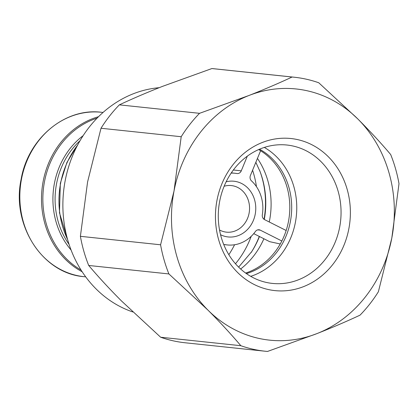 <?xml version="1.0" encoding="UTF-8"?>
<svg xmlns="http://www.w3.org/2000/svg" width="420" height="420" viewBox="0 0 420 420"><rect width="100%" height="100%" fill="white"/><g stroke="black" fill="none" stroke-linecap="round" stroke-linejoin="round"><path stroke-width="0.63" d="M292.693 145.95A69.573 61.294 96 0 0 286.976 145.031A69.573 61.294 96 0 0 219.676 201.285A69.573 61.294 96 0 0 266.647 282.497A69.573 61.294 96 0 0 272.365 283.411A69.573 61.294 96 0 0 339.665 227.157A69.573 61.294 96 0 0 292.693 145.95M216.977 200.351A76.461 67.363 -84 0 1 297.224 139.529A76.461 67.363 -84 0 1 348.847 228.779A76.461 67.363 -84 0 1 268.595 289.595A76.461 67.363 -84 0 1 216.977 200.351M305.582 79.039A137.771 121.375 96 0 0 294.262 77.228A137.771 121.375 96 0 0 292.089 77.017L211.895 68.549L162.503 86.373C146.921 92.51 132.536 98.669 119.354 104.853A137.771 121.375 96 0 0 101.005 128.258L87.581 181.96L80.393 236.318A137.771 121.375 96 0 0 88.715 265.472C98.506 277.053 109.457 288.902 121.558 301.024L160.64 337.234A137.771 121.375 96 0 0 185.131 342.772L265.325 351.241A137.771 121.375 96 0 0 267.498 351.451L316.89 333.627C332.472 327.49 346.857 321.332 360.04 315.147A137.771 121.375 96 0 0 378.389 291.743L391.813 238.04L399 183.682A137.771 121.375 96 0 0 390.679 154.528C380.887 142.947 369.936 131.098 357.835 118.976L318.754 82.766A137.771 121.375 96 0 0 305.582 79.039M294.262 77.228L214.069 68.759A137.771 121.375 96 0 0 211.895 68.549M250.714 276.344A69.573 61.294 96 0 0 295.37 222.479A69.573 61.294 96 0 0 264.332 147.42M246.398 273.599A66.591 58.663 96 0 0 290.362 221.666A66.591 58.663 96 0 0 259.534 149.205M219.529 229.987A23.42 20.633 96 0 0 224.511 231.84A23.42 20.633 96 0 0 226.433 232.15A23.42 20.633 96 0 0 249.091 213.213A23.42 20.633 96 0 0 233.279 185.876A23.42 20.633 96 0 0 231.352 185.566A23.42 20.633 96 0 0 224.149 186.244M226.139 181.823A28.014 24.68 -84 0 1 255.208 214.294A28.014 24.68 -84 0 1 220.553 234.722M223.797 244.687A4.594 4.048 -84 0 1 224.989 244.613A4.594 4.048 -84 0 1 225.246 244.65A36.052 31.757 96 0 0 227.267 244.939A36.052 31.757 96 0 0 255.428 231.478A4.594 4.048 -84 0 1 259.019 229.766A4.594 4.048 -84 0 1 260.264 230.134L281.841 240.996A66.591 58.663 96 0 0 286.162 230.501L264.584 219.634A4.594 4.048 -84 0 1 262.332 214.72A36.052 31.757 96 0 0 251.491 180.894A4.594 4.048 -84 0 1 250.43 175.455L260.605 150.738A66.591 58.663 96 0 0 258.673 149.578M159.164 87.691A114.807 101.147 96 0 0 65.179 180.679A114.807 101.147 96 0 0 132.778 311.95M280.245 243.978L269.719 241.689L253.738 233.641M247.306 156.166L241.269 170.84A4.594 4.048 -84 0 1 237.122 173.56A4.594 4.048 -84 0 1 236.859 173.523A36.052 31.757 96 0 0 234.838 173.234A36.052 31.757 96 0 0 231.168 173.093M245.632 273.053A66.591 58.663 96 0 0 281.841 240.996M286.162 230.501A66.591 58.663 96 0 0 260.605 150.738M119.354 104.853L199.542 113.321A137.771 121.375 96 0 0 181.198 136.726L101.005 128.258M181.198 136.726L174.011 191.084L160.587 244.787L80.393 236.318M160.587 244.787A137.771 121.375 96 0 0 168.903 273.94L88.715 265.472M168.903 273.94L207.989 310.149C220.091 322.271 231.037 334.12 240.833 345.702L160.64 337.234M240.833 345.702A137.771 121.375 96 0 0 265.325 351.241M292.089 77.017C278.906 83.202 264.521 89.36 248.934 95.498L199.542 113.321M248.934 95.498A126.289 111.258 96 0 0 174.011 191.084A126.289 111.258 96 0 0 207.989 310.149A126.289 111.258 96 0 0 316.89 333.627A126.289 111.258 96 0 0 391.813 238.04A126.289 111.258 96 0 0 357.835 118.976A126.289 111.258 96 0 0 248.934 95.498M269.252 221.986A76.692 67.567 96 0 0 269.567 220.427A76.692 67.567 96 0 0 257.444 158.413M259.707 170.641A80.997 71.358 -84 0 1 260.137 171.759A80.997 71.358 -84 0 1 264.29 219.471M251.386 252.152A83.097 73.206 96 0 0 259.276 236.428M235.473 263.76A89.549 78.892 96 0 0 251.202 236.334M228.837 254.693A89.549 78.892 96 0 0 234.586 244.75M77.558 145.184A82.661 72.823 96 0 0 60.611 183.246A82.661 72.823 96 0 0 67.599 239.521M71.075 250.005A74.555 65.683 -84 0 1 54.411 183.362A74.555 65.683 -84 0 1 83.15 135.655M80.047 140.705A73.479 64.733 96 0 0 56.558 183.692A73.479 64.733 96 0 0 69.09 244.419M97.104 118.141A81.989 72.235 96 0 0 44.499 181.608A81.989 72.235 96 0 0 81.06 270.05M98.516 116.708A82.661 72.823 96 0 0 43.155 181.403A82.661 72.823 96 0 0 82.147 271.745M84.089 276.691C42.368 273.635 11.167 224.889 21.157 179.114C28.067 138.484 65.011 107.525 101.451 112.277A82.661 72.823 96 0 0 21.488 179.114A82.661 72.823 96 0 0 84.089 276.691L85.696 276.859M225.246 244.65L224.732 244.592M264.043 219.303A83.097 73.206 96 0 0 259.933 171.218M256.452 186.653A89.549 78.892 96 0 0 252.578 170.237M259.445 236.513A80.997 71.358 -84 0 1 251.701 251.664A80.997 71.358 -84 0 1 251.045 252.672M240.639 269.01A76.692 67.567 96 0 0 263.891 238.754M257.723 229.866L260.264 230.134M233.363 170.006L241.269 170.84M255.843 162.298L260.137 171.759M78.078 144.218L66.916 162.461L60.338 183.246L59.472 212.814L67.898 240.576M227.267 244.939L224.212 244.613M103.058 112.45L101.451 112.277M238.639 267.125L251.701 251.664M234.838 173.234L231.32 172.867"/></g></svg>
